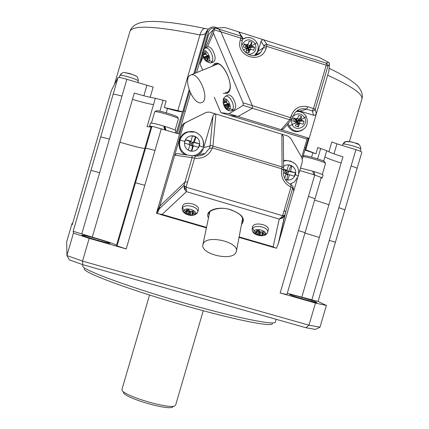 <?xml version="1.0" encoding="UTF-8"?>
<svg xmlns="http://www.w3.org/2000/svg" width="429" height="429" viewBox="0 0 429 429"><rect width="100%" height="100%" fill="white"/><g stroke="black" fill="none" stroke-linecap="round" stroke-linejoin="round"><path stroke-width="0.64" d="M279.075 241.06L293.897 190.154M239.033 237.398L274.303 247.646M283.354 136.588L281.858 134.207L288.079 136.111L290.642 138.165L301.984 157.893L302.407 161.481L298.89 173.482M297.522 178.158L293.806 190.841L292.766 187.827L291.007 187.087C283.671 183.258 280.587 177.172 281.756 168.828L283.424 170.426M177.826 153.711L176.764 153.544L174.694 155.169L159.808 206.124L156.429 213.32L157.309 213.647L159.148 209.025L183.966 185.473L184.336 189.023L186.459 191.656L162.076 214.425L157.309 213.647M176.662 153.55L192.031 155.663L192.101 157.647L174.694 155.169L183.403 125.359L184.465 123.498L185.741 122.555L206.285 112.344L209.593 112.076L215.926 114.012L214.066 114.398L212.972 116.028L210.033 146.166L209.416 148.321L212.473 147.914L212.934 146.069L211.4 145.57L203.737 147.624L212.972 116.028M183.403 125.359L181.923 126.04L156.429 213.32M203.737 147.624L202.654 150.247L201.045 152.579L199.426 154.156L196.326 156.049M280.947 217.712L279.236 219.058L273.166 246.82L276.287 248.332L278.185 244.096L284.717 215.299L282.62 215.717L280.947 217.712L282.716 217.326L282.631 218.077L284.717 215.299L285.671 212.044L284.159 210.451L291.007 187.087L290.91 184.652M203.105 50.306L208.462 31.971C209.588 29.081 211.674 27.842 214.725 28.26M206.285 112.344L184.234 123.268L183.044 124.131L181.923 126.04M214.275 97.244L220.881 112.677L306.161 138.824L309.175 138.31L328.818 71.273L329.461 64.388L329.204 63.197L328.378 62.307L319.24 57.454L225.048 27.547L215.347 28.078L218.817 29.177L216.382 28.024M202.713 54.789L200.032 63.969L202.676 70.142M205.437 47.962L213.363 29.644L208.666 34.417L204.563 48.456M200.032 63.969L203.196 56.703M206.976 47.163L207.454 46.906L213.428 33.167L214.79 28.196L213.363 29.644M207.454 46.906L207.491 46.895C209.02 46.488 210.655 47.458 212.398 49.807C215.862 56.21 216.028 60.382 212.897 62.323M203.678 57.095L203.105 54.451L203.818 54.719L204.193 54.445L204.231 51.732L205.77 52.075L206.29 54.923L208.258 55.625L208.832 58.285L207.068 58.548L207.684 60.988L206.151 60.628L204.976 58.06L203.678 57.095L208.092 55.604M207.566 58.226L208.741 57.422M205.534 47.957C206.982 47.716 208.505 48.681 210.097 50.853C212.548 54.799 213.304 58.344 212.366 61.486L209.331 60.773L207.068 58.548L208.741 57.406M206.151 60.628L207.153 59.593M205.47 58.998L208.655 56.95M204.976 58.06L208.473 56.253M204.418 57.497L208.322 55.802M203.818 54.719L206.033 54.258M210.585 63.004C204.44 61.54 201.925 57.363 203.035 50.466L203.035 51.791L204.193 54.445L205.974 54.108M204.301 53.566L205.856 53.4M204.231 51.732L205.561 51.947M220.881 112.677L229.027 113.723L238.041 116.49L229.799 115.412M214.79 28.196L215.347 28.078M216.452 27.987L218.785 29.097L221.005 31.944L218.817 29.177M214.393 29.848L221.005 31.944L252.338 105.663L243.071 102.804L213.428 33.167M309.175 138.31L238.041 116.49L252.434 108.264L252.338 105.663L292.46 118.275L292.948 116.608L291.189 115.83C294.273 108.172 299.791 105.153 307.732 106.762L313.524 108.564L312.339 110.95L314.119 110.73L315.24 109.325L316.366 113.776L315.02 115.224L313.771 115.326L300.005 111.073L297.222 110.607M229.027 113.723L243.184 105.411L243.071 102.804M328.909 70.764L328.818 71.273M319.24 57.454L319.964 57.84M255.196 55.362L260.682 52.418L263.535 47.608L264.028 45.93L266.677 46.343L266.994 44.38L263.797 39.849L263.293 39.752L261.846 40.187L260.977 41.447L264.028 45.93L265.208 44.546L266.994 44.38L326.453 63.235L328.013 62.119L319.332 57.486M292.46 118.281L292.069 119.047L289.714 119.755L281.065 129.687L283.526 128.791M302.869 129.762C296.975 133.14 292.063 132.009 288.132 126.357L287.35 124.431M296.337 111.304L298.584 111.427M300.005 111.073L306.558 109.159L312.339 110.95L313.524 115.262M256.971 54.837L260.682 52.418C253.335 60.628 238.545 51.453 242.24 40.819L240.363 39.849C234.824 56.553 261.91 65.052 266.184 48.027L266.677 46.343L326.228 65.208L327.917 66.05L329.386 64.876L329.418 63.803M239.173 32.084L238.728 31.891L241.216 36.208L218.785 29.097M256.022 55.164L258.113 51.228L260.977 41.447M242.798 38.846L245.747 37.779M256.488 53.309L254.842 55.432M220.973 31.864L240.857 38.16L242.734 39.125M247.705 44.852L249.86 45.554L251.979 42.219L251.405 44.616L251.56 45.662L252.332 46.375L254.628 47.249L250.654 47.378L249.925 46.734L249.86 45.554L247.833 47.785M251.979 42.219L249.061 41.297L248.348 43.645L247.678 44.434L246.632 44.573L244.16 43.935L243.291 46.906L245.726 47.683L246.519 48.38L246.654 49.442L245.946 51.936L248.868 52.853L249.716 50.407L250.407 49.608L251.426 49.485L253.764 50.214L254.628 47.249M252.332 46.375L250.654 47.378L247.935 47.919M257.116 52.236C258.612 49.094 258.585 45.951 257.041 42.809L247.919 47.86M251.405 44.616L247.882 47.817M248.348 43.645L246.97 45.801L245.817 45.855L247.592 47.866M247.678 44.434L246.97 45.801L247.667 47.785M246.632 44.573L246.021 45.914L247.624 47.817M244.16 43.935L245.817 45.855L245.152 47.496M248.868 52.853L248.359 50.67L246.439 50.193M249.716 50.407L248.423 50.466L249.051 49.732L251.426 49.485M247.731 48.134L248.359 50.67L247.79 48.134M250.407 49.608L249.051 49.732L247.844 48.112M247.935 47.978L250.858 47.447L250.273 49.592M250.107 49.608L247.919 48.032M247.887 48.08L250 49.619M246.648 49.383L247.678 48.118M247.63 48.086L246.632 49.276M247.597 48.037L246.546 48.568M247.576 47.984L246.192 48.091M246.112 48.021L247.576 47.925M247.721 47.764L247.597 45.061M247.662 44.938L247.78 47.764M297.243 118.543L299.099 119.235L301.453 116.307L301.056 119.745L301.818 120.442L304.059 121.257L299.882 121.032L299.163 120.399L299.099 119.235L297.029 121.348M301.453 116.307L298.579 115.417L297.887 117.777L297.227 118.565L296.198 118.704L293.742 118.072L292.884 121.01L295.297 121.788L296.085 122.474L296.208 123.52L295.49 125.96L298.37 126.845L299.222 124.448L299.909 123.654L300.911 123.52L303.196 124.195L304.059 121.257M301.818 120.442L297.131 121.482M306.295 116.629L301.056 119.745L297.109 121.428M300.906 118.71L299.04 119.439L297.077 121.386M297.227 118.565L296.251 119.498L295.114 119.562L296.788 121.434M296.198 118.704L295.313 119.621L296.82 121.391M293.742 118.072L295.114 119.562L294.444 121.514M298.37 126.845L297.613 124.308L296.058 124.045M299.222 124.448L297.678 124.104L298.289 123.37L300.911 123.52M296.927 121.697L297.613 124.308L296.986 121.697M299.909 123.654L298.289 123.37L297.04 121.68M297.131 121.541L300.075 121.096L299.447 123.284M299.383 123.273L297.115 121.595M297.082 121.643L299.228 123.252M296.112 122.721L296.873 121.68M296.825 121.648L296.101 122.624M296.793 121.605L295.79 122.222M296.777 121.546L295.222 121.766M295.045 121.707L296.771 121.493M296.868 121.353L296.251 119.498M296.922 121.337L296.868 118.908M296.938 118.844L296.975 121.332M223.294 93.404L226.936 93.388C236.604 89.865 223.128 58.194 214.318 63.824L212.178 66.243M227.295 95.318L227.826 95.029C229.435 94.6 231.161 95.635 233.006 98.134C236.395 104.317 236.572 108.328 233.532 110.173L231.885 110.703M190.063 75.322L191.007 74.909C198.954 71.986 209.947 98.97 202.236 102.365L201.233 102.74C193.302 105.025 182.743 79.204 190.063 75.322M227.643 107.507L226.635 108.558L225.482 106.043L224.147 104.982L223.6 102.402L224.737 102.515L224.796 99.871L225.863 100.021M229.306 105.448L227.627 106.665L229.424 106.505L228.877 103.904L226.882 103.126L226.373 100.316L224.796 99.871M224.919 105.454L228.518 103.845M224.147 104.982L227.874 103.727M225.482 106.043L228.973 104.183M225.976 106.971L229.177 104.853M226.635 108.558L228.207 109.014L227.627 106.665L229.89 108.902C228.046 113.176 221.466 103.711 223.557 99.818C225.348 95.442 232.041 105.019 229.89 108.902L232.899 109.593L231.167 110.913M228.137 106.387L229.322 105.513M224.855 101.673L226.437 101.464M223.632 98.268L223.557 99.818L224.737 102.515L226.507 102.145M224.346 102.745L226.544 102.252M113.138 94.273L118.013 77.547C118.774 77.204 121.729 77.788 126.866 79.306L109.433 139.082L100.708 136.905L113.138 94.273C113.873 94.01 116.817 94.632 121.954 96.15M155.362 98.268C150.107 97.442 143.088 95.705 134.315 93.05L132.47 99.356C141.248 102.005 148.262 103.764 153.507 104.628L155.362 98.268L166.13 101.11L164.269 107.486L182.539 111.712C180.781 111.996 175.767 110.918 167.498 108.473L164.269 107.486M126.866 79.306L153.169 87.087L150.188 97.292M118.013 77.547L111.406 90.444L87.773 171.493L111.401 90.455M131.95 74.292L129.113 73.375M131.826 74.212L135.913 76.003M204.73 28.464C202.831 28.764 201.233 30.92 199.941 34.937C203.046 34.829 204.971 34.207 205.722 33.071L206.553 31.274M194.836 73.354L206.993 31.746L207.947 29.757L206.671 31.097L207.968 29.724M205.443 28.609L204.789 28.464C192.921 25.992 182.164 24.131 172.517 22.871C158.381 21.3 154.15 21.423 150.729 21.471C145.704 21.568 133.087 22.115 129.96 31.296L114.436 84.529M314.613 200.075L328.909 204.719L342.953 156.842C334.706 154.29 329.295 152.236 326.716 150.681L317.798 147.512L315.964 153.77L305.067 149.555M315.964 153.77L304.922 150.064M357.073 168.425L344.927 209.824L338.872 207.7L351.099 166.012C354.939 167.208 356.928 168.012 357.073 168.425L361.84 152.182C361.786 151.743 359.808 150.895 355.898 149.662L336.931 143.833L333.993 153.866M328.893 151.823L331.783 141.961L336.931 143.833M354.751 142.873L352.188 142.079M283.349 170.624L283.607 167.841L282.057 166.951L281.858 134.207L215.926 114.012L212.934 146.069L282.057 166.951L281.756 168.828L212.473 147.914C208.934 155.62 202.965 159.036 194.568 158.172L195.415 155.968L192.036 155.663M185.328 154.74C175.6 150.08 177.424 134.025 187.95 131.8L194.568 131.928L196.616 132.759M201.217 150.858L198.193 153.947L194.289 155.791M290.755 184.572L290.9 184.642C292.787 185.65 293.425 186.663 292.819 187.671M283.548 160.677L285.805 160.333L291.125 161.283M291.447 183.65L290.068 184.197M283.553 169.224L287.135 170.281L288.572 164.897L291.924 165.91L290.487 171.294L295.619 172.892L294.621 176.308L289.484 174.71L287.762 180.105L285.564 179.44M295.619 172.892L288.631 171.364L290.487 171.294M291.924 165.91L291.682 165.926C290.851 166.205 289.832 168.018 288.631 171.364L287.634 174.753L288.631 171.364L283.499 169.755M287.264 179.949C286.878 179.236 287.001 177.504 287.634 174.753L286.427 172.56L288.631 171.364L285.306 170.361L287.135 170.281M284.99 173.364L286.427 172.56L285.306 170.361L284.47 173.209M284.674 178.319L286.132 173.702L283.317 172.871M289.484 174.71L287.634 174.753L285.966 174.249M193.388 145.753L191.715 151.228L188.277 150.193L189.956 144.718L184.454 143.104L185.467 139.645L190.964 141.254L192.482 135.821L195.914 136.862L194.401 142.289L199.726 143.946L198.713 147.404L193.388 145.753L192.321 146.032L193.323 142.6L185.403 139.859M199.726 143.946L189.918 141.575L190.964 141.254M195.914 136.862L195.769 136.905C195.259 137.285 194.444 139.184 193.323 142.6L191.093 143.812L189.918 141.575L189.076 144.455M194.401 142.289L193.323 142.6L191.441 151.147M189.623 144.616L191.093 143.812L192.321 146.032L189.79 145.27M292.766 187.827L285.671 212.044L279.102 241.023M159.808 206.124L184.931 182.18L192.101 157.647L194.568 158.172L187.655 181.826L184.931 182.18L183.966 185.473L186.1 187.157L186.25 189.725L184.947 188.417L184.336 189.023M160.055 214.377L206.413 227.89M282.716 217.326L284.041 215.605M159.148 209.025L160.071 205.872L159.668 206.413L158.403 210.746M184.947 188.417L184.776 186.229M282.631 218.077L279.236 219.058L186.459 191.656L186.25 189.725M182.212 208.424L182.486 206.156C183.574 203.325 187.033 202.611 192.862 204.016C196.991 205.534 198.863 207.405 198.477 209.636M252.209 229.242L252.391 227C253.496 224.045 257.1 223.278 263.197 224.694C266.961 226.056 268.693 227.761 268.393 229.805L267.042 233.505L265.117 234.379C262.789 237.655 251.346 234.019 254.124 230.877C256.403 227.547 268.002 231.252 265.117 234.379L262.033 234.009L262.795 235.119L260.29 235.371L258.612 234.352L255.968 233.998L256.864 232.47M241.484 224.539C245.956 219.074 242.321 214.125 230.582 209.69C217.487 205.55 204.048 210.784 208.483 217.964M186.073 213.545L184.754 212.071L186.862 211.872L186.068 209.996L188.513 209.711L190.197 211.486L192.953 211.122L194.262 212.607L191.988 213.503L192.921 214.672L190.487 214.95L188.658 213.883L186.073 213.545L188.374 209.701M186.808 211.256L187.612 209.706M182.202 208.521L182.507 207.641L183.939 210.323L186.862 211.872L187.902 209.695M187.634 213.68L188.873 210.253M188.658 213.883L189.414 210.982M189.505 214.28L190.015 211.374M190.487 214.95L190.61 211.518M197.308 212.832L195.157 213.894L191.988 213.503L191.983 211.39M192.632 213.106L192.508 211.25M255.968 233.998L254.794 232.577L257.009 232.411L256.354 230.593L258.869 230.335L260.435 232.062L263.218 231.719L264.253 232.813L264.387 233.151L262.033 234.009L261.958 232.035L262.044 234.47M257.582 234.148L258.869 230.335M257.314 231.698L258.119 230.319M258.612 234.352L259.368 231.129M259.416 234.733L259.888 231.708M260.29 235.371L260.398 232.041M262.72 233.633L262.537 231.901M264.387 233.151L264.264 232.84M257.014 231.816L257.69 230.341M266.859 233.73C263.293 238.047 251.474 234.824 252.198 229.392L252.649 228.207L254.124 230.877L257.009 232.411L257.899 230.33M235.773 252.831L236.39 251.292C238.991 242.09 207.475 234.593 203.378 243.458L202.901 244.712C200.305 253.888 231.033 261.454 235.773 252.831M279.123 240.894L278.26 243.822M299.769 170.495L314.725 175.016L280.153 292.969L315.46 303.067L326.383 305.448L318.055 301.421M298.434 230.598L305.062 232.657L321.235 177.493L314.725 175.016M153.507 104.628L147.072 126.678L151.019 127.027L151.93 126.464L152.971 126.512L178.689 133.891L185.301 111.256L183.859 110.945L189.634 91.157M151.019 127.027L149.598 126.147L150.477 123.128M149.635 126.099L152.971 126.512M164.639 129.644L163.781 126.083C156.231 123.879 151.807 122.882 150.52 123.08M165.117 129.789L164.42 126.759L164.999 126.448C171.831 128.587 175.456 129.998 175.885 130.668M165.835 130.003L164.999 126.448M178.341 118.618C177.467 117.192 157.068 111.079 154.998 111.626M164.918 126.496L164.076 126.239M156.446 110.795L156.606 110.736C158.247 110.178 176.357 115.573 177.402 116.929L177.504 117.122M164.184 127.724L164.677 127.863M313.674 174.7L312.875 171.214L300.482 168.061M312.966 171.605L313.84 171.579L313.095 171.348M313.84 171.579L314.044 171.568C319.814 173.37 322.817 174.539 323.042 175.07L322.174 178.03M314.8 175.037L314.044 171.568M325.477 163.245C324.839 162.039 306.783 156.714 302.997 156.623M303.807 155.877L303.115 156.226M304.081 155.727C306.043 155.309 323.53 160.312 324.533 161.588L324.635 161.765M321.112 177.333L322.179 178.014L321.064 178.073M315.46 303.067L308.977 325.166L320.002 327.188L315.444 329.424L305.931 327.724L308.977 325.166L82.545 261.105L89.184 238.358L126.223 248.949L161.352 128.652M305.062 232.657L286.91 294.567L280.153 292.969M100.708 136.905L73.187 231.274L92.278 237.14C106.333 241.221 114.42 243.913 116.538 245.216L117.063 245.897L126.223 248.949M73.187 231.274L73.45 233.092L66.903 255.55L66.693 241.849L72.061 223.439L72.249 224.742L87.779 171.493L72.249 224.737M89.184 238.358L73.45 233.092M82.036 235.183C81.601 235.95 111.508 244.503 109.969 243.179C109.888 242.315 82.207 234.352 82.046 235.146L82.127 235.28M305.931 327.724L82.808 264.698L69.375 259.888L66.903 255.55L82.545 261.105L82.808 264.698M320.002 327.188L326.383 305.448M287.285 293.297L318.039 301.458L335.408 242.272L329.29 240.374L338.872 207.7M316.479 302.263L316.87 302.515C318.093 303.63 292.621 296.208 289.966 294.675L289.661 294.417C289.65 293.693 313.46 300.654 316.479 302.263M72.592 223.568L72.061 223.439M276.137 319.305L275.332 322.04C275.691 325.579 239.2 318.474 190.749 304.788C133.698 288.851 81.376 269.669 82.738 265.996L82.749 265.696M272.335 323.638C272.705 327.209 237.001 320.356 189.704 307.008C132.582 291.076 80.936 271.852 84.406 268.683M172.946 406.74C170.222 411.406 123.423 397.753 123.359 392.272M175.257 405.55C171.418 410.151 121.975 395.559 121.997 389.838M117.063 245.897L145.608 148.118L154.982 150.456M135.5 182.743L144.798 185.339M209.416 148.321L205.105 153.453C202.198 155.502 198.981 156.338 195.442 155.963M202.67 51.791L196.584 72.64M190.562 93.254L185.301 111.256M301.673 157.346L307.148 138.658M204.869 48.257L205.411 47.994M212.366 61.486L210.698 62.988M209.331 60.773C207.604 65.353 201.062 55.995 203.035 51.791C204.708 47.11 211.363 56.574 209.331 60.773M291.189 115.83L289.714 119.755L243.184 105.411M328.625 62.478L328.013 62.119C328.952 62.296 329.434 63.101 329.461 64.522L328.893 70.908M240.363 39.849L241.216 36.208L241.624 36.385L239.13 32.062M313.524 108.564L315.24 109.325L327.917 66.05L327.735 64.35L326.453 63.235L326.228 65.208L313.524 108.564M292.948 116.608L294.75 113.009L297.656 110.323C300.456 108.639 303.426 108.253 306.558 109.159L307.732 106.762M292.406 118.318L292.117 118.983M258.113 51.228L263.535 47.608L266.184 48.027M242.728 39.082L241.624 36.385C242.176 36.293 242.546 37.21 242.734 39.136L242.24 40.819M257.089 52.3L254.467 55.486M241.843 45.286C245.544 38.615 250.021 38.084 255.271 43.688C257.105 50.118 254.778 53.716 248.284 54.483M246.519 48.38L243.447 50.059M304.821 128.115C298.922 132.824 293.693 132.132 289.13 126.035L292.095 124.608L291.345 119.879M293.055 116.27C297.399 112.693 301.276 113.17 304.676 117.702C309.33 125.799 296.16 133.049 292.095 124.608L296.085 122.474M227.686 92.01L227.209 92.273C235.902 88.047 223.198 61.031 216.318 64.044L215.433 64.377L214.318 63.824M225.289 92.551L227.311 92.219L226.936 93.388M227.799 95.04L225.686 96.209C227.247 95.769 228.925 96.772 230.732 99.212C233.194 103.18 233.912 106.644 232.899 109.593M225.225 96.455L225.616 96.235M215.24 28.089L215.39 27.258L217.476 27.939M146.868 85.451L143.86 95.764M132.411 74.453C134.958 76.126 137.982 74.855 138.288 80.925C137.891 80.185 135.033 78.974 129.714 77.274C124.088 75.611 120.849 74.973 120.007 75.365L121.3 73.595M132.223 74.389L124.641 72.576M129.96 31.296L130.067 30.99C133.66 24.855 156.95 26.169 199.941 34.937L177.794 110.768M159.904 111.175L163.111 100.182M208.462 31.971L206.993 31.746L205.722 33.071L193.838 73.767M189.141 89.838L182.797 111.561M215.39 27.258L215.353 27.263C212.339 26.485 209.872 27.317 207.947 29.757C209.872 27.311 212.355 26.48 215.39 27.258L217.524 27.933M329.118 68.372C347.699 76.941 357.84 85.242 359.084 87.784C362.124 92.031 363.052 95.806 361.872 99.115C363.229 94.23 351.855 86.288 327.74 75.29M309.105 138.326L305.738 149.812M304.51 147.662L305.507 148.064L302.37 158.762M351.099 166.012L355.898 149.662M360.446 151.276L360.875 149.131C360.687 148.6 358.515 147.673 354.359 146.364C348.927 144.755 345.227 143.967 343.259 143.994L345.565 141.624L347.463 141.339L353.088 142.364M354.488 142.803L350.788 141.827L345.586 141.613C344.986 141.538 344.106 142.374 342.948 144.123L342.401 145.517M358.542 144.428L355.078 142.991M355.453 143.125L354.526 142.83M341.152 162.982C332.904 160.441 327.483 158.414 324.887 156.907L326.716 150.681M320.699 148.396L317.626 158.886M185.741 122.555L184.234 123.268M283.553 161.154L286.545 160.585L290.53 161.063L295.366 163.964M294.208 182.068L289.961 184.132M283.596 166.447C288.948 161.819 297.672 167.943 295.35 174.667C293.425 179.258 290.101 180.904 285.376 179.606M294.541 181.799L298.445 175.89L295.131 174.598M295.377 172.898L294.396 176.239M291.682 165.926L288.642 165.009M187.269 155.008C181.054 151.963 178.625 147.034 179.982 140.213C181.376 135.972 184.191 133.221 188.428 131.955L194.916 132.078C201.469 134.754 204.22 139.607 203.164 146.643M202.365 148.906C200.488 152.638 197.506 154.89 193.42 155.657M179.982 140.213L184.722 141.302C186.486 136.931 189.666 135.199 194.267 136.1C198.595 137.902 200.327 141.114 199.453 145.747C197.694 150.107 194.519 151.845 189.929 150.949C185.591 149.158 183.853 145.94 184.722 141.302M187.929 131.805L188.428 131.955C197.088 129.386 205.888 138.578 203.03 147.152L199.453 145.747M199.582 143.983L198.589 147.362M195.769 136.905L192.605 135.945M187.655 181.826L186.1 187.157L282.62 215.717L284.159 210.451M273.166 246.82L239.13 236.894M206.515 227.386L162.076 214.425M182.507 207.641C184.304 205.63 187.559 205.244 192.278 206.483C196.294 207.958 198.112 209.776 197.731 211.937L198.477 209.625M195.157 213.894C193.238 217.321 181.558 213.615 183.939 210.323C185.8 206.832 197.646 210.612 195.157 213.894M252.649 228.207C254.692 226.292 258.038 225.944 262.687 227.166C266.232 228.437 267.927 230.035 267.782 231.971M209.395 212.376L208.896 213.717L208.955 215.712M208.896 213.717C207.566 211.041 219.702 205.738 230.459 209.792L230.582 209.69M242.112 221.986L242.717 220.527M323.664 161.079L324.887 156.907M92.278 237.14L132.47 99.356M119.964 142.23C134.014 146.364 142.289 148.434 144.787 148.439L151.04 127.016M145.608 148.118L151.93 126.464M177.279 133.467L183.859 110.945M182.539 111.712L176.271 133.162M167.498 108.473L166.238 112.8M312.854 152.821L311.583 157.159M315.009 198.713L308.462 196.402M116.538 245.216L144.787 148.439M328.909 204.719L319.315 237.435L304.933 233.086M81.719 234.116L99.619 172.737L90.964 170.324M99.619 172.737L109.433 139.082M319.315 237.435L301.812 297.115M311.803 299.973L329.29 240.374M215.433 64.377L214.173 65.428M242.723 39.162L246.589 37.586L250.708 37.773M289.13 126.035L288.197 123.472M304.692 128.255C305.244 127.96 309.105 123.767 306.306 116.65C303.979 112.752 300.579 111.036 296.107 111.508L299.512 111.551L302.692 112.795M195.415 155.968C198.965 156.349 202.198 155.512 205.105 153.453L198.804 154.633M203.035 50.466L205.341 48.016L207.491 46.895M291.854 119.294L283.467 128.866M217.589 64.028L191.109 74.882M225.686 96.209L223.589 98.364C222.233 102.504 224.136 111.073 231.269 110.902M119.192 77.461L120.045 75.273C123.847 71.225 122.93 72.544 128.421 73.241L129.226 73.439M206.665 31.102L208.033 29.639M208.43 29.145L204.789 28.464M361.872 99.115L349.372 141.726M308.322 138.46L305.502 148.069M184.54 123.423L183.044 124.131M292.905 187.334L293.897 190.24M283.607 167.841L283.349 136.406M298.445 175.89C299.635 166.731 295.667 161.626 286.545 160.585L285.789 160.333M283.419 170.442C282.936 176.812 285.43 181.547 290.9 184.642M182.196 208.553C181.537 213.883 192.669 218.286 197.184 213.015M236.39 251.292L242.632 218.5M278.196 244.063L279.145 240.814M178.421 118.795L175.123 130.084M178.303 118.581L177.402 116.929M154.955 111.631L156.606 110.736M325.541 163.401L322.286 174.501M344.927 209.824L335.408 242.272M83.022 264.757L82.743 265.723M149.544 295.023L121.986 389.317M138.288 80.925L137.934 82.706M151.437 123.053L154.74 111.749M175.885 130.673L175.252 132.851M242.782 38.916L243.329 38.776C248.986 36.25 253.555 37.591 257.041 42.809M209.738 211.953L202.901 244.718M325.429 163.202L324.533 161.588M212.881 62.328L211.207 62.822M175.659 405.008L203.249 310.735M360.875 149.131C360.473 145.292 358.676 143.291 355.475 143.136M230.486 209.802C238.964 212.816 243.055 216.329 242.755 220.334M197.313 212.822L197.737 211.921"/></g></svg>
